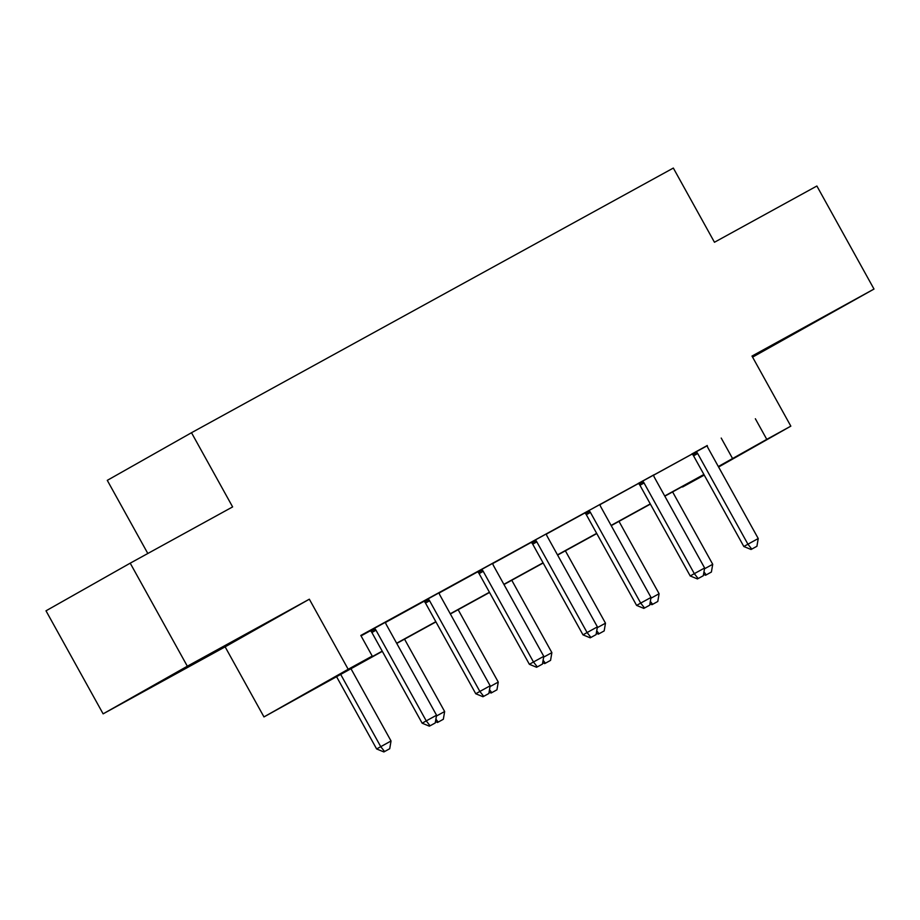 <?xml version="1.0" encoding="UTF-8"?>
<svg xmlns="http://www.w3.org/2000/svg" width="920" height="920" viewBox="0 0 920 920"><rect width="100%" height="100%" fill="white"/><g stroke="black" fill="none" stroke-linecap="round" stroke-linejoin="round"><path stroke-width="1.38" d="M180.745 670.818L230.644 642.953L180.745 670.818M752.41 356.81L810.773 324.311L752.284 356.592M382.317 651.348L263.971 716.921L348.185 669.277L372.232 656.063L338.1 675.372L382.202 651.153M225.124 646.841L309.339 599.196L187.335 666.218L130.214 563.166L46 610.811L103.12 713.851L225.124 646.841L263.971 716.921M147.821 553.495L107.284 480.355L191.498 432.722L673.336 168.061L714.46 242.259L816.88 186.012L874 289.052L751.996 356.074L790.832 426.144L718.589 467.015M752.583 357.132L874 289.052M704.237 475.099L682.571 487.002L704.087 474.823M187.335 666.218L103.12 713.851M707.238 445.74L360.812 635.456L372.232 656.063M361.054 635.881L370.426 630.729M385.56 622.426L424.039 601.289M439.173 592.974L477.652 571.837M492.786 563.523L531.265 542.386M546.399 534.083L584.878 512.946M600.012 504.631L638.491 483.494M653.625 475.18L692.105 454.054M707.204 445.556L691.99 453.916M653.591 475.007L638.376 483.368M599.966 504.459L584.764 512.819M546.353 533.899L531.139 542.259M492.74 563.351L477.526 571.711M439.127 592.802L423.913 601.162M385.514 622.242L370.3 630.602M309.339 599.196L348.185 669.277M755.355 418.749L766.774 439.357L790.832 426.144M130.214 563.166L232.622 506.909L191.498 432.722M704.007 474.662L664.827 496.179M650.382 504.114L611.213 525.63M596.769 533.566L557.601 555.082M543.156 563.005L503.987 584.522M489.543 592.457L450.363 613.973M435.93 621.897L396.75 643.425M718.324 466.532L766.774 439.357M396.647 643.218L435.815 621.702M450.259 613.778L489.44 592.25M503.872 584.327L543.053 562.81M557.485 554.875L596.666 533.358M611.098 525.435L650.279 503.907M664.711 495.983L703.892 474.467M721.211 438.058L732.642 458.678M751.766 549.113L756.918 546.273L751.766 549.113L747.925 544.203L743.831 546.514L693.565 455.837A4.715 3.921 60.5 0 0 692.714 454.675L691.932 453.859M707.181 445.475L707.445 446.522A4.715 3.921 60.5 0 0 707.974 447.856L758.241 538.534L747.925 544.203L697.659 453.514A4.715 3.921 60.5 0 0 696.808 452.352L696.06 451.582M756.918 546.273L758.241 538.534M743.831 546.514L751.088 549.493M704.478 568.813L712.724 564.293L672.6 491.912M705.571 575.253L711.401 572.033L705.571 575.253L703.535 574.413M703.949 571.929L706.249 574.862M712.724 564.293L711.401 572.033M698.154 578.553L703.306 575.724L698.154 578.553L694.312 573.654L690.219 575.966L639.952 485.288A4.715 3.921 60.5 0 0 639.101 484.127L638.319 483.31M653.568 474.927L653.832 475.962A4.715 3.921 60.5 0 0 654.361 477.308L704.628 567.985L694.312 573.654L644.046 482.966A4.715 3.921 60.5 0 0 643.195 481.804L642.447 481.034M703.306 575.724L704.628 567.985M690.219 575.966L697.475 578.944M644.54 608.005L649.692 605.176L644.54 608.005L640.699 603.094L636.606 605.418L586.339 514.728A4.715 3.921 60.5 0 0 585.488 513.567L584.706 512.75M599.955 504.378L600.208 505.413A4.715 3.921 60.5 0 0 600.748 506.747L651.015 597.436L640.699 603.094L590.433 512.417A4.715 3.921 60.5 0 0 589.582 511.255L588.834 510.485M649.692 605.176L651.015 597.436M636.606 605.418L643.862 608.396M650.865 598.264L659.099 593.733L618.987 521.364M651.958 604.693L657.788 601.473L651.958 604.693L649.922 603.865M650.336 601.381L652.636 604.313M659.099 593.733L657.788 601.473M597.252 627.705L605.486 623.185L565.374 550.804M598.333 634.144L604.175 630.924L598.333 634.144L596.309 633.305M596.723 630.821L599.023 633.754M605.486 623.185L604.175 630.924M590.928 637.456L596.08 634.616L590.928 637.456L587.087 632.546L582.992 634.857L532.726 544.18A4.715 3.921 60.5 0 0 531.863 543.018L531.093 542.202M546.342 533.818L546.595 534.865A4.715 3.921 60.5 0 0 547.135 536.199L597.402 626.876L587.087 632.546L536.82 541.857A4.715 3.921 60.5 0 0 535.969 540.695L535.221 539.925M596.08 634.616L597.402 626.876M582.992 634.857L590.249 637.836M537.314 666.896L542.466 664.067L537.314 666.896L533.473 661.986L529.379 664.309L479.113 573.631A4.715 3.921 60.5 0 0 478.25 572.47L477.468 571.653M492.729 563.27L492.982 564.305A4.715 3.921 60.5 0 0 493.511 565.65L543.778 656.328L533.473 661.986L483.207 571.308A4.715 3.921 60.5 0 0 482.356 570.147L481.608 569.376M542.466 664.067L543.778 656.328M529.379 664.309L536.636 667.287M483.701 696.348L488.853 693.519L483.701 696.348L479.86 691.438L475.766 693.76L425.5 603.071A4.715 3.921 60.5 0 0 424.637 601.91L423.855 601.094M439.116 592.721L439.369 593.756A4.715 3.921 60.5 0 0 439.898 595.091L490.164 685.779L479.86 691.438L429.594 600.76A4.715 3.921 60.5 0 0 428.743 599.598L427.995 598.828M488.853 693.519L490.164 685.779M475.766 693.76L483.011 696.739M543.639 657.156L551.873 652.636L511.761 580.255M544.721 663.596L550.562 660.376L544.721 663.596L542.697 662.756M543.11 660.272L545.41 663.205M551.873 652.636L550.562 660.376M490.026 686.607L498.26 682.077L458.148 609.707M491.107 693.036L496.949 689.816L491.107 693.036L489.083 692.208M489.497 689.724L491.797 692.656M498.26 682.077L496.949 689.816M436.413 716.047L444.647 711.528L404.535 639.147M437.494 722.487L443.336 719.268L437.494 722.487L435.459 721.648M435.884 719.164L438.184 722.096M444.647 711.528L443.336 719.268M430.088 725.799L435.24 722.959L430.088 725.799L426.247 720.889L422.153 723.2L371.887 632.523A4.715 3.921 60.5 0 0 371.024 631.361L370.242 630.545M385.491 622.161L385.756 623.208A4.715 3.921 60.5 0 0 386.285 624.542L436.551 715.219L426.247 720.889L375.981 630.2A4.715 3.921 60.5 0 0 375.13 629.038L374.382 628.268M435.24 722.959L436.551 715.219M422.153 723.2L429.398 726.179M336.478 676.522L376.625 748.96L391.034 740.98L350.911 668.598M383.881 751.939L389.723 748.719L383.881 751.939L376.625 748.96M340.607 674.256L380.73 746.637L384.572 751.548M391.034 740.98L389.723 748.719M696.808 452.352L692.714 454.675M697.659 453.514L693.565 455.837M643.195 481.804L639.101 484.127M644.046 482.966L639.952 485.288M589.582 511.255L585.488 513.567M590.433 512.417L586.339 514.728M535.969 540.695L531.863 543.018M536.82 541.857L532.726 544.18M482.356 570.147L478.25 572.47M483.207 571.308L479.113 573.631M428.743 599.598L424.637 601.91M429.594 600.76L425.5 603.071M375.13 629.038L371.024 631.361M375.981 630.2L371.887 632.523"/></g></svg>
